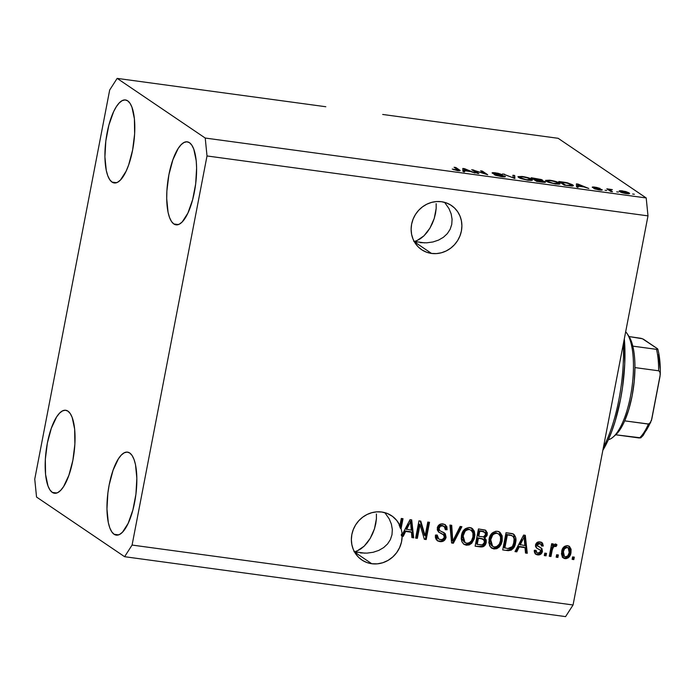 <?xml version="1.0" encoding="UTF-8"?>
<svg xmlns="http://www.w3.org/2000/svg" width="695" height="695" viewBox="0 0 695 695"><rect width="100%" height="100%" fill="white"/><g stroke="black" fill="none" stroke-linecap="round" stroke-linejoin="round"><path stroke-width="1.04" d="M431.526 253.432A26.653 24.785 -55.9 0 1 421.561 249.635A26.653 24.785 -55.9 0 1 413.264 218.725A26.653 24.785 -55.9 0 1 441.49 201.715L446.251 202.871L450.638 204.982L454.478 207.953L457.631 211.68L459.977 216.023L461.411 220.802L461.897 225.849L461.402 230.957L459.951 235.935L457.605 240.592L454.443 244.753L450.586 248.245L446.199 250.956L441.438 252.754L436.477 253.597L431.526 253.432L426.765 252.276L422.378 250.165L418.538 247.194L415.384 243.467L413.047 239.123L411.605 234.345L411.119 229.298L411.614 224.19L413.065 219.212L415.419 214.555L418.572 210.394L422.43 206.893L426.817 204.191L431.586 202.393L436.538 201.55L441.49 201.715A26.653 24.785 -55.9 0 1 451.455 205.512A26.653 24.785 -55.9 0 1 459.76 236.422A26.653 24.785 -55.9 0 1 431.526 253.432L414.342 241.791L431.526 253.432M371.773 563.732A26.653 24.785 -55.9 0 1 361.808 559.935A26.653 24.785 -55.9 0 1 353.503 529.025A26.653 24.785 -55.9 0 1 381.737 512.015L387.454 513.536L392.571 516.428L396.802 520.529L399.912 525.602L401.284 518.461L403.004 518.696L401.076 528.73A26.653 24.785 -55.9 0 1 402.11 534.829L410.033 519.651L411.709 519.877L413.699 537.834L411.9 537.591L411.449 532.248L405.645 531.458L403.204 536.41L402.144 536.271L401.493 541.996L399.651 547.521L396.706 552.586L392.788 556.938L388.105 560.361L382.867 562.707L377.333 563.845L371.773 563.732L367.012 562.576L362.625 560.465L358.785 557.494L355.632 553.767L353.286 549.424L351.852 544.645L351.366 539.598L351.861 534.49L353.312 529.512L355.658 524.855L358.82 520.694L362.668 517.202L367.064 514.491L371.825 512.693L376.786 511.85L381.737 512.015A26.653 24.785 -55.9 0 1 391.702 515.812A26.653 24.785 -55.9 0 1 399.912 525.602L399.139 525.081A26.653 24.785 -55.9 0 1 400.303 528.209L401.076 528.73L403.004 518.696L401.284 518.461L399.912 525.602L399.139 525.081A26.653 24.785 -55.9 0 1 400.303 528.209L402.153 518.583L400.303 528.209L401.076 528.73A26.653 24.785 -55.9 0 1 402.11 534.829L401.336 534.307A26.653 24.785 -55.9 0 1 401.371 535.749L403.204 536.41L401.371 535.749L403.204 536.41L405.645 531.458L411.449 532.248L411.9 537.591L413.699 537.834L411.709 519.877L410.033 519.651L402.11 534.829L401.336 534.307A26.653 24.785 -55.9 0 1 401.371 535.749L402.144 536.271A26.653 24.785 -55.9 0 1 371.773 563.732L354.589 552.091L371.773 563.732M52.281 492.399A41.882 13.978 97.7 0 1 46.765 446.485A41.882 13.978 97.7 0 1 65.747 410.259A41.882 13.978 97.7 0 1 67.928 411.127L65.295 410.224L62.454 410.919L59.527 413.178L56.625 416.922L51.326 428.233L47.356 443.123L45.331 459.334L45.557 474.39L47.998 485.996L49.944 489.932L52.281 492.399L54.914 493.302L57.755 492.607L60.682 490.349L63.584 486.604L68.883 475.293L72.853 460.394L74.878 444.192L74.652 429.136L72.211 417.521L70.264 413.594L67.928 411.127A41.882 13.978 97.7 0 1 73.453 457.041A41.882 13.978 97.7 0 1 54.471 493.259A41.882 13.978 97.7 0 1 52.281 492.399L56.808 493.007L52.281 492.399M112.034 182.099A41.882 13.978 97.7 0 1 106.517 136.185A41.882 13.978 97.7 0 1 125.5 99.958A41.882 13.978 97.7 0 1 127.68 100.827L125.048 99.924L122.207 100.619L119.288 102.877L116.378 106.622L113.606 111.704L108.889 125.065L105.831 140.92L104.91 156.853L106.274 170.449L107.751 175.696L109.697 179.631L112.034 182.099L114.675 183.002L117.507 182.307L120.435 180.048L126.108 171.213L128.645 164.984L132.606 150.094L134.63 133.892L134.404 118.836L131.963 107.221L130.017 103.294L127.68 100.827A41.882 13.978 97.7 0 1 133.205 146.741A41.882 13.978 97.7 0 1 114.223 182.959A41.882 13.978 97.7 0 1 112.034 182.099L116.56 182.707L112.034 182.099M173.828 223.964A41.882 13.978 97.7 0 1 168.312 178.05A41.882 13.978 97.7 0 1 187.294 141.823A41.882 13.978 97.7 0 1 189.483 142.692L186.842 141.789L184.01 142.484L181.082 144.742L178.181 148.487L172.873 159.798L168.911 174.688L166.887 190.899L166.713 198.718L168.068 212.314L169.554 217.561L171.5 221.497L173.828 223.964L176.469 224.867L179.31 224.172L182.229 221.913L187.911 213.078L192.628 199.726L195.686 183.871L196.607 167.929L196.207 160.701L193.766 149.086L191.82 145.159L189.483 142.692A41.882 13.978 97.7 0 1 195 188.606A41.882 13.978 97.7 0 1 176.017 224.824A41.882 13.978 97.7 0 1 173.828 223.964L178.354 224.572L173.828 223.964M114.076 534.264A41.882 13.978 97.7 0 1 108.559 488.35A41.882 13.978 97.7 0 1 127.541 452.124A41.882 13.978 97.7 0 1 129.73 452.992L127.089 452.089L124.257 452.784L121.33 455.043L118.419 458.787L113.12 470.098L109.158 484.988L107.873 493.085L106.961 509.027L108.316 522.614L109.793 527.861L111.739 531.797L114.076 534.264L116.717 535.167L119.549 534.472L122.476 532.214L128.149 523.378L132.875 510.026L135.933 494.171L136.846 478.23L135.49 464.634L134.013 459.386L132.067 455.46L129.73 452.992A41.882 13.978 97.7 0 1 135.247 498.906A41.882 13.978 97.7 0 1 116.265 535.124A41.882 13.978 97.7 0 1 114.076 534.264L118.602 534.872L114.076 534.264M376.395 513.987L376.421 518.722L376.395 513.987M375.769 523.726L376.421 518.722L374.475 528.808L375.769 523.726M372.589 533.777L374.475 528.808L370.174 538.451L372.589 533.777M367.334 542.63L370.174 538.451L364.171 546.166L367.334 542.63M360.809 548.92L364.171 546.166L357.378 550.788L360.809 548.92M355.675 551.361L357.378 550.788L355.675 551.361M364.91 553.177L354.398 551.752L364.91 553.177M436.156 203.687L436.173 208.422L436.156 203.687M435.522 213.426L436.173 208.422L434.227 218.508L435.522 213.426M432.342 223.477L434.227 218.508L429.927 228.142L432.342 223.477M427.086 232.33L429.927 228.142L423.924 235.866L427.086 232.33M420.562 238.62L423.924 235.866L417.13 240.487L420.562 238.62M415.428 241.061L417.13 240.487L415.428 241.061M424.662 242.876L414.151 241.452L424.662 242.876M417.017 242.138L413.76 241.4L417.017 242.138M426.773 242.824L432.942 241.973L438.562 240.096L443.419 237.282L447.328 233.633L450.143 229.289L451.75 224.416L452.08 219.203L451.142 213.843L448.953 208.552L444.609 202.358L448.953 208.552L451.142 213.843L452.08 219.203L451.75 224.416L450.143 229.289L447.328 233.633L443.419 237.282L438.562 240.096L432.942 241.973L426.773 242.824L420.293 242.633M357.265 552.438L354.007 551.7L357.265 552.438M367.021 553.124L373.18 552.273L378.801 550.397L383.666 547.582L387.575 543.933L390.39 539.589L391.989 534.716L392.328 529.503L391.389 524.143L389.2 518.852L384.856 512.658L389.2 518.852L391.389 524.143L392.328 529.503L391.989 534.716L390.39 539.589L387.575 543.933L383.666 547.582L378.801 550.397L373.18 552.273L367.021 553.124L360.54 552.933M34.75 479.124L109.68 90.02L117.16 78.387L325.799 106.735L117.16 78.387L205.225 138.044L646.202 197.953L558.137 138.296L382.693 114.458L558.137 138.296L646.202 197.953L205.225 138.044L207.014 155.958L132.085 545.062L573.062 604.98L647.992 215.876L207.014 155.958L647.992 215.876L646.202 197.953L647.992 215.876L573.062 604.98L132.085 545.062L124.605 556.704L36.54 497.047L34.75 479.124L109.68 90.02L117.16 78.387L205.225 138.044L207.014 155.958L132.085 545.062L124.605 556.704L565.582 616.613L124.605 556.704L36.54 497.047L34.75 479.124M420.006 524.612L417.356 538.338L415.636 538.104L418.955 520.859L420.788 521.111L425.149 535.802L427.79 522.067L429.519 522.301L426.2 539.537L424.35 539.285L420.006 524.612L424.35 539.285L426.2 539.537L429.519 522.301L427.79 522.067L425.149 535.802L420.788 521.111L418.955 520.859L415.636 538.104L417.356 538.338L415.714 537.695L417.356 538.338L420.006 524.612L419.233 524.091L420.006 524.612M443.879 539.624L445.313 536.792C444.383 540.006 442.315 541.44 439.118 541.101L439.892 541.631C443.089 541.961 445.156 540.528 446.086 537.322L445.313 536.792L444.861 533.656L443.549 532.327L445.313 536.792L446.086 537.322L444.661 540.137L442.923 541.327L440.395 541.674L437.781 540.971L436.173 539.476L435.391 537.365L435.461 535.054L437.233 535.063L437.807 538.139L439.666 539.468L442.315 539.511L444.279 537.452L443.888 535.063L438.571 532.031L437.251 529.79L437.963 526.115L441.108 523.926L444.904 524.482L446.868 526.671L447.102 529.738L445.339 529.729L444.896 527.123L442.663 525.924L440.343 526.263L438.927 528.713L439.692 530.58L445.269 533.664L446.086 537.322L444.322 532.856L439.822 530.676L438.988 528.243C439.57 526.41 440.804 525.637 442.663 525.924L444.235 526.471L445.339 529.729L447.102 529.738L445.33 524.742L442.993 523.9C440.013 523.613 438.102 524.968 437.268 527.965L438.962 532.318L443.349 534.585L444.357 537.139C443.731 539.094 442.42 539.919 440.43 539.633L438.701 538.999L437.233 535.063L435.461 535.054L437.416 540.745L439.892 541.631L437.042 540.458M461.914 526.697L453.366 543.229L451.585 542.986L449.943 525.072L451.715 525.316L452.775 541.084L460.125 526.454L461.914 526.697L460.125 526.454L452.775 541.084L451.715 525.316L449.943 525.072L451.585 542.986L453.366 543.229L451.55 542.56L453.366 543.229L461.914 526.697M466.354 545.219L463.704 544.15L461.975 541.857L461.228 538.86L461.437 535.715L463.087 531.128L465.276 528.713L468.995 527.479L472.504 528.704L474.259 531.119L474.894 534.933L474.225 538.912L471.74 543.255L469.238 544.923L466.354 545.219L471.74 543.255L474.624 537.287L472.114 528.409L469.768 527.54C464.998 527.835 462.227 530.554 461.437 535.715L461.975 541.857L463.973 544.341L466.354 545.219M493.936 548.972L490.296 546.861L488.82 542.613L489.932 536.34L492.225 532.978L495.796 531.267L498.098 531.432L500.087 532.448L502.181 535.845L502.216 541.04L501.217 544.228L499.331 547L496.829 548.668L493.936 548.972L499.331 547L502.216 541.04L499.696 532.161L497.351 531.284C492.59 531.579 489.81 534.307 489.028 539.459L489.567 545.601L491.556 548.094L493.936 548.972M519.235 546.895L516.793 551.847L514.995 551.604L523.613 535.081L525.298 535.315L527.279 553.272L525.49 553.029L525.029 547.677L519.235 546.895L525.029 547.677L525.49 553.029L527.279 553.272L525.298 535.315L523.613 535.081L514.995 551.604L516.793 551.847L515.203 551.213L516.793 551.847L519.235 546.895L518.461 546.366L519.235 546.895M574.313 557.129L573.835 559.597L572.115 559.362L572.584 556.895L574.313 557.129L572.584 556.895L572.115 559.362L573.835 559.597L572.193 558.954L573.835 559.597L574.313 557.129M568.857 546.044L570.204 552.117L570.977 552.638L570.343 554.914L568.31 557.772L566.19 558.65L564.522 558.528L562.342 556.982L561.447 553.793L562.316 549.276L564.357 546.478L567.016 545.601L569.526 546.478L571.09 549.276L570.977 552.638L569.266 546.279L567.563 545.644C564.158 545.853 562.203 547.808 561.682 551.509L563.376 558.007L565.061 558.632L563.002 557.72M558.363 554.966L557.885 557.425L556.165 557.19L556.634 554.732L558.363 554.966L556.634 554.732L556.165 557.19L557.885 557.425L556.243 556.791L557.885 557.425L558.363 554.966M555.983 544.142L555.218 546.079L554.089 545.697L552.264 546.948L551.465 549.467L552.238 549.988L550.987 556.495L549.267 556.261L551.682 543.716L553.402 543.95L553.02 545.957L555.088 544.011L556.982 544.897L555.991 546.6L554.584 546.209L553.541 546.73L552.238 549.988L553.038 547.469L554.862 546.218L555.991 546.6L556.982 544.897L556.391 544.367M546.505 553.359L546.035 555.818L544.307 555.583L544.784 553.124L546.505 553.359L544.784 553.124L544.307 555.583L546.035 555.818L544.385 555.175L546.035 555.818L546.505 553.359M540.988 547.842L541.683 550.892L542.456 551.413L540.736 554.236L538.408 554.957L536.453 554.61L535.176 553.741L534.351 551.943L534.264 550.31L536.036 550.327L536.193 551.804L537.139 552.855L539.016 553.124L540.415 552.186L540.501 550.292L536.366 547.851L535.506 546.331L535.602 544.585L536.636 542.847L539.294 541.857L542.587 543.177L543.273 546.027L541.509 546.018L541.153 544.42L539.372 543.672L537.626 544.246L537.313 545.558L541.926 548.537L542.456 551.413L541.405 548.103L537.635 546.061L537.287 544.949L539.746 543.707L540.779 544.063L541.509 546.018L543.273 546.027L541.926 542.587L540.032 541.909C537.704 541.622 536.201 542.647 535.515 544.967L536.818 548.199L540.501 550.292L540.675 551.482L538.06 553.124L536.914 552.716L536.036 550.327L534.264 550.31L535.758 554.254L537.6 554.905L535.393 553.967M515.594 542.743L514.196 546.948L511.346 550.11L508.358 550.666L502.711 549.936L506.03 532.691L512.033 533.569L514.231 534.69L515.751 537.861L515.594 542.743C516.576 539.111 515.803 536.201 513.284 534.003L506.03 532.691L502.711 549.936L507.602 550.596C512.25 550.501 514.908 547.886 515.594 542.743L514.821 542.222L515.594 542.743M486.231 542.5L484.936 545.393L483.26 546.661L475.119 546.183L478.447 528.947L485.284 530.085L487.317 532.778L486.995 535.645L484.762 537.956L486.196 539.928L486.231 542.5L484.762 537.956L487.308 534.594L485.857 530.389L478.447 528.947L475.119 546.183L480.228 546.878C483.442 547.286 485.44 545.827 486.231 542.5L485.457 541.978L486.231 542.5M474.572 170.631L478.872 173.55L477.152 173.316L471.74 169.65L484.893 173.767L480.584 170.848L482.304 171.083L487.708 174.749L474.572 170.631L487.708 174.749L482.304 171.083L480.584 170.848L484.893 173.767L471.74 169.65L477.152 173.316L478.872 173.55L474.572 170.631L474.407 171.457L474.572 170.631M494.076 173.455L496.36 173.298L502.381 174.654L495.674 172.864C492.746 172.49 491.634 172.603 492.338 173.211L503.467 176.087L500.973 176.582L494.145 174.671L501.521 176.66C504.666 177.077 505.891 176.956 505.178 176.304L504.822 176.895L502.016 176.73L495.222 175.201L503.614 176.313L492.494 173.316L492.138 172.777L493.198 172.638L497.742 173.194L502.381 174.654L496.36 173.298L494.084 173.168L494.475 173.672L505.178 176.304L493.919 173.272L493.815 173.837M514.7 175.488L514.882 178.441L502.728 173.863L513.266 177.877L512.91 175.244L514.7 175.488L512.91 175.244L513.266 177.877L502.728 173.863L514.882 178.441L514.7 175.488L514.231 177.946L514.7 175.488M532.031 180.361L531.788 179.275L531.553 180.457L531.788 179.275C530.337 178.224 527.218 177.303 522.44 176.504L517.957 176.686L518.705 177.538L527.974 180.257L521.05 178.632L517.975 176.634L522.058 176.452L527.853 177.633L531.788 179.275L532.431 179.918L532.031 180.361L527.974 180.257L532.448 180.066M559.623 184.114L559.371 183.02L559.145 184.201L559.371 183.02C557.92 181.977 554.81 181.048 550.032 180.248L545.549 180.431L546.287 181.282L555.566 184.01L548.642 182.377L545.566 180.387L549.649 180.196L555.444 181.386L559.371 183.02L560.022 183.662L559.623 184.114L555.566 184.01L560.031 183.819M618.411 192.089L616.691 191.855L618.411 192.089M629.036 192.863L629.592 193.61L628.428 193.809L622.155 192.689L619.297 191.177L620.479 190.717L625.709 191.533L629.036 192.863L622.407 190.882C619.332 190.578 618.463 190.821 619.81 191.629C620.774 192.385 622.998 193.054 626.473 193.644L629.627 193.523L629.036 192.863L628.853 193.801L629.036 192.863M457.527 170.683L452.254 169.059L458.196 170.301L454.07 167.252L455.79 167.486L460.073 170.518L457.527 170.683C460.168 170.944 460.82 170.709 459.464 169.971L455.79 167.486L454.07 167.252L458.283 170.24L452.254 169.059L457.527 170.683M578.136 186.164L578.309 187.059L576.511 186.816L576.407 183.871L578.084 184.097L588.795 188.484L583.939 186.946L578.136 186.164L583.939 186.946L588.795 188.484L578.084 184.097L576.407 183.871L576.511 186.816L578.309 187.059L578.136 186.164M594.025 187.589L600.141 188.467L595.085 187.172C592.774 186.859 591.871 186.938 592.383 187.407L599.663 189.17L600.411 189.466L598.725 189.865L593.851 188.527L599.229 189.935C601.731 190.265 602.661 190.161 602.035 189.631L601.948 190.091L602.035 189.631L600.002 190.03L594.738 188.91L600.497 189.613L592.531 187.494L592.661 186.99L596.588 187.407L600.141 188.467L594.155 187.659L602.035 189.631L593.956 187.502L593.86 187.98M606.778 190.508L605.05 190.274L606.778 190.508M610.462 190.326L612.504 191.707L610.783 191.472L606.848 188.805L612.373 189.631L610.028 189.718L610.462 190.326L609.967 189.778L609.776 190.786L609.967 189.822L612.373 189.631L606.848 188.805L610.783 191.472L612.504 191.707L610.462 190.326L610.306 191.151L610.462 190.326M634.361 194.252L632.641 194.018L634.361 194.252M572.697 184.818L573.453 185.695L572.298 186.086L564.227 185.148L558.815 181.482L567.45 182.802L572.697 184.818L566.234 182.542L558.815 181.482L564.227 185.148L573.462 185.687L572.697 184.818L572.454 186.078L572.697 184.818M545.175 181.699L545.393 182.238L544.463 182.359L536.636 181.395L531.232 177.729L541.405 179.553L542.508 180.179L541.57 180.492L545.175 181.699L541.57 180.492L542.291 179.97L531.232 177.729L536.636 181.395L541.744 182.09C544.941 182.524 546.088 182.385 545.175 181.699L545.054 182.325L545.175 181.699L545.514 182.107M464.555 170.727L464.72 171.622L462.922 171.378L462.818 168.442L464.503 168.668L475.215 173.055L470.35 171.517L464.555 170.727L470.35 171.517L475.215 173.055L464.503 168.668L462.818 168.442L462.922 171.378L464.72 171.622L464.555 170.727M565.582 616.613L573.062 604.98L565.582 616.613M453.8 169.823L453.913 169.241L453.8 169.823M458.179 170.77L458.274 170.24L458.179 170.77M455.633 168.312L455.79 167.486L455.633 168.312M459.299 170.84L459.464 169.971L459.299 170.84M460.09 170.64L459.464 169.971M576.494 186.408L577.389 186.529L576.494 186.408M577.441 186.981L577.588 187.415M578.075 185.808L577.675 186.972L577.806 184.366L577.337 186.833L577.806 184.366L582.74 186.442L578.075 185.808L577.84 186.998L578.075 185.808L582.74 186.442L577.806 184.366L578.075 185.808M600.411 189.466L600.419 190.074M608.412 189.865L608.568 189.04L608.412 189.865M609.037 190.291L609.202 189.466L609.037 190.291M609.967 189.822L609.784 190.795M619.245 191.003L619.81 191.629M621.53 191.863L625.9 193.558L627.793 193.106L624.101 191.455L621.321 191.212L621.53 191.863C620.548 191.307 621.009 191.108 622.92 191.255L627.35 192.654C628.332 193.21 627.863 193.41 625.96 193.262L621.53 191.863L621.417 192.437L621.078 191.368L620.913 192.228M627.35 192.654L627.672 193.775M565.322 184.948L561.178 182.142L561.013 182.967L561.178 182.142L566.538 182.933L570.969 184.575L571.499 186.06L571.629 185.383L565.252 185.287L571.646 185.296L568.18 183.341L561.178 182.142L565.322 184.948M571.499 186.06L571.629 185.383M548.025 181.525L547.365 180.796L550.675 180.683L555.687 181.855L558.215 183.445L554.923 183.576C551.378 182.985 549.076 182.299 548.025 181.525L547.912 182.099L548.025 181.525L553.185 183.289L558.215 183.428L556.313 182.099L552.03 180.9L547.921 180.535L547.373 180.9L548.025 181.525M542.196 180.448L542.291 179.97L542.196 180.448M540.649 179.797L533.586 178.398L535.202 179.492L533.586 178.398L533.43 179.223L533.586 178.398L540.649 179.797L539.824 180.465L535.202 179.492L535.046 180.318L535.202 179.492L539.893 180.101M543.455 181.464L535.836 179.918L537.73 181.204L535.836 179.918L535.671 180.743L535.836 179.918L543.455 181.464L542.682 182.212L537.669 181.534L542.752 181.847M520.433 177.772L519.782 177.051L523.083 176.93L528.096 178.102L530.624 179.701L527.331 179.831C523.787 179.232 521.493 178.546 520.433 177.772L520.32 178.354L520.433 177.772L526.184 179.649L530.632 179.684L528.426 178.224L524.447 177.147L520.329 176.791L519.791 177.147L520.433 177.772M504.414 174.567L504.501 174.106L504.414 174.567M513.24 177.816L514.248 178.354L513.24 177.816M503.467 176.087L503.51 176.877M473.408 170.779L473.582 169.901L473.408 170.779M482.148 171.908L482.304 171.083L482.148 171.908M462.913 170.979L463.808 171.1L462.913 170.979M463.86 171.552L463.999 171.986M464.486 170.379L464.086 171.543L464.225 168.937L463.747 171.396L464.225 168.937L469.151 171.013L464.486 170.379L464.26 171.561L464.486 170.379L469.151 171.013L464.225 168.937L464.486 170.379M573.462 557.016L573.062 559.075L573.462 557.016M565.061 558.632C568.51 558.406 570.482 556.408 570.977 552.638L570.204 552.117C569.709 555.887 567.737 557.885 564.288 558.111L565.061 558.632M562.307 557.268L565.417 558.128L568.397 556.443L570.204 552.117L570.004 547.677M563.958 556.113L562.481 553.741L563.037 549.684L564.922 547.208L567.45 547.321M568.171 547.808L569.222 552.525L568.953 548.694L566.399 546.913L567.172 547.434L564.531 548.789L563.402 551.734C563.68 549.224 564.939 547.79 567.172 547.434L566.399 546.913C564.166 547.269 562.907 548.702 562.637 551.213L563.402 551.734L562.637 551.213L563.68 555.948L564.453 556.478L563.402 551.734L563.376 554.879L564.123 556.191L565.452 556.851L564.453 556.478M569.222 552.525C568.953 555.044 567.693 556.486 565.452 556.851L567.798 555.852L569.222 552.525M557.512 554.853L557.112 556.904L557.512 554.853M549.267 556.261L550.987 556.495L549.345 555.852L550.987 556.495L552.238 549.988L551.465 549.467L550.214 555.965L551.795 548.19L552.264 546.948L553.038 547.469L552.412 546.687L553.811 545.688L555.991 546.6L555.218 546.079L556.209 544.376L556.982 544.897L555.487 544.011L553.02 545.957L553.402 543.95L551.682 543.716L549.267 556.261M552.551 543.837L552.247 545.436L553.02 545.957L552.247 545.436L552.551 543.837M556.982 544.897L555.896 544.063M552.012 547.564L552.264 546.948M545.653 553.237L545.262 555.296L545.653 553.237M536.366 552.334L535.246 550.301L536.914 552.716M539.685 549.728L540.501 550.292M541.509 542.352L542.5 545.497L543.273 546.027L541.509 545.497L542.5 545.497L542.517 544.741L541.283 542.161M540.779 544.063L538.972 543.186L539.746 543.707L538.972 543.186L536.514 544.42L537.287 544.949L536.514 544.42L537.026 545.671L536.488 544.732L537.148 543.464L539.754 543.403M537.026 545.671L537.635 546.061M537.6 554.905C540.154 555.149 541.77 553.985 542.456 551.413L541.683 550.892C540.997 553.463 539.381 554.627 536.827 554.375L537.6 554.905M535.324 553.932L538.443 554.358L540.484 553.281L541.779 550.119L540.892 547.764M541.544 548.642L541.153 548.016M542.517 544.741L542.43 543.985M542.213 543.273L541.813 542.656M524.569 535.211L526.506 552.751L527.279 553.272L525.455 552.603L526.506 552.751L524.569 535.211M524.256 547.156L518.461 546.366L516.02 551.326L518.461 546.366L524.256 547.156M521.936 539.624L519.408 544.428L521.936 539.624L522.709 540.154L521.936 539.624M520.181 544.958L524.117 536.992L523.344 536.471L524.117 536.992L524.847 545.592L519.408 544.428L524.847 545.592L524.117 536.992L520.181 544.958M513.735 534.281L514.821 542.222C514.135 547.365 511.477 549.98 506.829 550.075L509.852 549.884L512.371 548.034L514.465 543.759L515.143 538.955M514.674 536.175L514.178 535.089M513.475 534.177L513.014 533.786M506.594 534.42L511.789 535.48L506.594 534.42L504.049 547.625L506.594 534.42L507.367 534.942L506.594 534.42M504.822 548.155L507.367 534.942L510.278 535.341L509.505 534.811L512.562 536.001C514.178 537.748 514.613 539.911 513.874 542.482L512.406 546.609L507.784 548.555L504.049 547.625L507.784 548.555L510.399 548.416L512.406 546.609L513.64 543.551L514.109 538.946L513.188 536.566L511.459 535.558L507.367 534.942L504.822 548.155M491.747 548.086L496.056 548.147L498.558 546.478L500.443 543.707L501.443 540.51L501.651 536.583L500.826 533.795L499.314 531.927L501.443 540.51L502.216 541.04L501.443 540.51L498.558 546.478L499.331 547L498.558 546.478L493.163 548.451L491.191 547.816M499.314 531.927L498.706 531.493M489.758 541.527L490.635 536.783L492.755 533.717L495.613 532.735L498.515 533.925M491.521 545.558L489.966 543.03M498.68 533.942L500.53 536.757L499.288 534.446L496.204 532.778L496.977 533.3L494.605 533.604L492.625 535.107L490.74 539.72C491.243 535.706 493.32 533.569 496.977 533.3L496.204 532.778C492.547 533.048 490.47 535.185 489.966 539.198L490.74 539.72L489.966 539.198L491.834 545.801L492.607 546.322L490.74 539.72L490.991 544.289L492.295 546.088L494.31 546.956L492.607 546.322M500.53 536.757L500.496 540.753C499.948 544.628 497.881 546.696 494.31 546.956L496.63 546.652L499.384 544.055L500.582 540.25L500.53 536.757M485.44 530.155L486.535 534.073L487.308 534.594L486.535 534.073L483.989 537.435L484.762 537.956L483.989 537.435L485.457 541.978C484.676 545.306 482.678 546.765 479.463 546.357L482.486 546.14L484.762 543.968M485.18 543.012L485.423 539.407L483.989 537.435L485.675 536.08L486.63 533.152M486.291 531.414L485.857 530.632M483.598 539.398L477.63 537.834L483.598 539.398L484.502 542.282L482.365 544.88L477.239 544.402L476.466 543.881L477.239 544.402L478.403 538.356L477.63 537.834L476.466 543.881L477.63 537.834L482.695 538.79M484.789 532.17L479.003 530.667L484.789 532.17L485.527 534.646L483.564 536.827L478.786 536.34L478.012 535.819L478.786 536.34L479.776 531.197L479.003 530.667L478.012 535.819L479.003 530.667L483.642 531.458M482.599 531.579L479.776 531.197L478.786 536.34L483.346 536.853L484.901 536.088L485.579 534.325L485.327 532.77L482.599 531.579M471.723 528.174L473.851 536.766L474.624 537.287L473.851 536.766L470.967 542.726L471.74 543.255L470.967 542.726L465.58 544.698L463.6 544.063M464.164 544.333L468.465 544.402L470.967 542.726L472.861 539.954L473.851 536.766L474.059 532.839L473.234 530.042L471.114 527.748M462.175 537.782L463.044 533.039L465.172 529.964L468.022 528.982L470.932 530.172M463.93 541.813L462.375 539.277M471.088 530.189L472.939 533.004L471.705 530.702L468.621 529.034L469.394 529.555L467.014 529.859L465.033 531.362L463.157 535.975C463.652 531.962 465.737 529.825 469.394 529.555L468.621 529.034C464.964 529.295 462.879 531.44 462.384 535.454L463.157 535.975L462.384 535.454L464.243 542.048L465.016 542.578L463.157 535.975L463.4 540.545L464.703 542.335L466.727 543.203L465.016 542.578M472.939 533.004L472.913 537C472.357 540.884 470.298 542.951 466.727 543.203L469.038 542.899L471.427 540.91L472.913 537L472.939 533.004M450.977 525.212L451.854 537.748L452.627 538.269L451.854 537.748L452.002 540.554L452.775 541.084L452.002 540.554L450.977 525.212M460.941 526.567L452.593 542.708L460.941 526.567M436.425 535.054L438.701 538.999M443.349 534.585L438.597 532.049M444.93 524.499L446.329 529.216L447.102 529.738L445.373 529.216L446.329 529.216L446.346 527.01M444.235 526.471L441.89 525.403C440.031 525.116 438.797 525.889 438.215 527.722L438.988 528.243L438.215 527.722L438.423 529.547L439.822 530.676M438.015 540.866L440.647 541.153L443.158 540.258M439.223 530.259L438.528 529.694M438.423 529.547L438.154 528.191M438.215 527.722L439.848 525.602L442.22 525.455L444.122 526.601L443.149 525.759M439.075 526.106L439.57 525.741M446.103 526.15L445.035 524.595M438.51 531.996L441.351 533.386M442.593 534.073L443.115 534.542M438.189 538.634L436.66 536.931L436.425 534.95M420.145 521.024L424.376 535.28L425.149 535.802L424.376 535.28L420.145 521.024M428.667 522.18L425.427 539.016L426.2 539.537L424.219 538.851L425.427 539.016L428.667 522.18M419.233 524.091L416.592 537.817L419.233 524.091M410.988 519.782L412.926 537.313L413.699 537.834L411.866 537.174L412.926 537.313L410.988 519.782M410.676 531.727L404.872 530.937L405.645 531.458L404.872 530.937L402.431 535.888L404.872 530.937L410.676 531.727M408.356 524.195L405.828 528.999L408.356 524.195L409.129 524.716L408.356 524.195M406.601 529.52L410.528 521.563L409.755 521.033L410.528 521.563L411.266 530.155L405.828 528.999L411.266 530.155L410.528 521.563L406.601 529.52M481.574 538.79L478.403 538.356L477.239 544.402L481.939 544.941L483.824 543.924L484.554 541.935L484.328 540.276L481.574 538.79M603.434 447.241A86.302 28.808 -82.3 0 0 623.302 344.077A86.302 28.808 97.7 0 1 603.434 447.241M624.327 338.734L624.736 363.954L622.511 387.506L620.539 399.234L615.11 421.405L611.748 431.404L608.047 440.395L602.843 450.317A83.765 27.956 -82.3 0 0 624.327 338.734M613.051 437.112A55.843 18.643 97.7 0 1 608.368 439.692A55.843 18.643 -82.3 0 0 631.425 390.938A55.843 18.643 -82.3 0 0 625.674 331.776A55.843 18.643 97.7 0 1 627.116 333.617A55.843 18.643 97.7 0 1 632.016 386.985A55.843 18.643 97.7 0 1 613.051 437.112L615.449 435.044A53.306 17.792 -82.3 0 0 615.735 434.792A53.306 17.792 -82.3 0 0 624.692 420.857A53.306 17.792 -82.3 0 0 634.943 367.586A53.306 17.792 -82.3 0 0 632.806 346.136A53.306 17.792 -82.3 0 0 628.871 336.25A53.306 17.792 -82.3 0 0 627.976 335.042M628.836 336.206L631.468 341.619L632.806 346.136A53.306 17.792 97.7 0 1 634.943 367.586L634.205 381.572L632.137 395.794L628.879 409.216L624.692 420.857A53.306 17.792 97.7 0 1 615.735 434.792L615.431 435.061M656.914 349.394L632.806 346.136L656.514 349.35A53.306 17.792 97.7 0 1 658.651 370.8L659.781 371.721L660.198 373.206L660.033 376.29L651.762 419.233L650.007 423.307M641.303 338.361L629.079 336.571L642.423 338.752L657.261 348.577L657.505 349.377A50.761 16.949 -82.3 0 0 657.261 348.577L657.479 348.742M648.843 424.054L624.692 420.857L648.4 424.08A53.306 17.792 97.7 0 1 639.443 438.006L640.582 437.546M657.791 349.107C659.659 356.031 660.476 364.449 660.25 374.362L659.781 371.721L658.651 370.8L634.943 367.586L658.651 370.8A53.306 17.792 -82.3 0 0 656.514 349.35L657.8 349.168M640.721 437.824L615.735 434.792L639.443 438.006A53.306 17.792 -82.3 0 0 648.4 424.08L650.755 422.221L643.127 435.478L640.66 437.937M643.796 339.455L657.261 348.577M658.678 354.268L660.076 368.324M660.233 374.744L651.371 420.762M649.087 425.418L646.211 430.57M642.423 338.752L643.527 339.282M547.365 180.796L547.182 181.777M558.215 183.445L558.059 184.236M540.832 180.005L540.719 180.613M543.681 181.716L543.568 182.307M519.782 177.051L519.591 178.033M530.624 179.701L530.476 180.492M627.116 333.617L628.871 336.25"/></g></svg>
